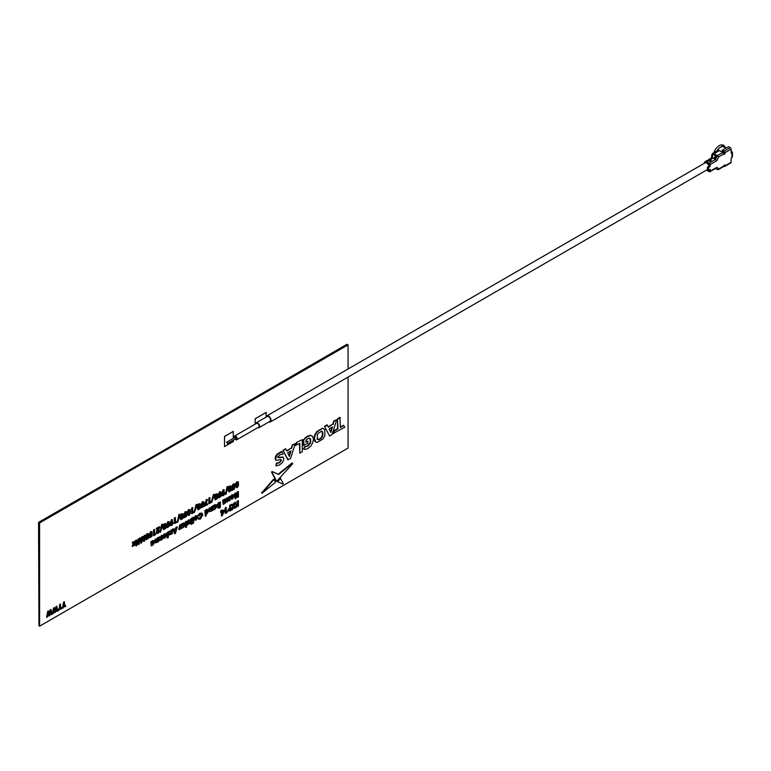 <?xml version="1.0" encoding="UTF-8"?>
<svg xmlns="http://www.w3.org/2000/svg" width="771" height="771" viewBox="0 0 771 771"><rect width="100%" height="100%" fill="white"/><g stroke="black" fill="none" stroke-linecap="round" stroke-linejoin="round"><path stroke-width="1.16" d="M286.735 450.698L291.361 448.028L292.296 444.886L295.226 443.701L290.542 458.552L287.699 459.689L282.996 450.254L285.549 448.78L286.918 451.102L291.361 448.028M315.705 441.928L314.713 441.128L313.99 438.439L314.713 434.902L316.708 431.587L322.403 428.29L323.849 428.772M328.215 426.758L332.841 424.089L333.766 420.947L336.705 419.761L332.012 434.603L329.612 435.991L324.475 426.315L327.029 424.84L328.398 427.153L332.841 424.089M340.377 426.989L343.432 425.216L344.753 427.25L333.139 433.456L334.016 430.652L337.505 428.647L337.505 418.788L339.934 417.381L340.377 427.491L343.866 425.476M51.252 614.728L50.568 611.702L49.778 615.576L48.968 616.048L48.188 613.08L47.503 616.887L46.645 617.388L47.715 611.413L48.583 610.911L49.373 613.918L50.173 609.996L51.04 609.495L52.11 614.227L51.204 614.699L50.549 611.788M48.968 616.048L48.178 613.157M46.645 617.388L47.667 611.393L48.583 610.911M49.354 613.812L50.134 609.967L51.04 609.495M57.015 611.393L56.331 608.377L55.551 612.251L54.741 612.714L53.951 609.745L53.266 613.562L52.409 614.063L53.478 608.088L54.355 607.587L55.146 610.584L55.936 606.661L56.803 606.17L57.883 610.902L56.977 611.374L56.312 608.464M54.741 612.714L53.941 609.832M52.409 614.063L53.44 608.059L54.355 607.587M55.117 610.478L55.898 606.642L56.803 606.17M60.832 609.148L60.042 607.799L59.222 610.121L58.249 610.632L59.589 606.825L59.589 604.512L60.417 604.03L60.466 606.372L61.805 608.637L60.832 609.148M64.86 606.873L64.032 605.466L63.203 607.827L62.278 608.358L63.617 604.551L63.617 602.238L64.446 601.756L64.446 604.069L65.786 606.334L64.86 606.873L64.022 605.505M62.278 608.358L63.569 602.209L64.446 601.756M132.602 546.533L134.164 542.553L132.718 543.382L132.718 542.553L135.455 540.982L133.894 544.962L135.214 544.201L135.214 545.03L132.159 546.282L133.47 542.948M132.718 543.382L132.284 542.302L135.455 540.982M134.154 544.316L135.214 544.201M138.481 544.586L138.481 542.524L136.881 543.449L136.881 545.511L136.053 545.993L136.053 540.635L136.881 540.153L136.881 542.485L138.481 541.56L138.481 539.228L139.32 538.746L139.32 544.104L138.048 544.326L138.048 542.774M136.053 545.993L135.609 540.384L136.881 540.153M136.881 541.984L138.048 541.309L138.048 538.977L139.32 538.746M143.849 541.483L142.799 538.36L141.729 542.707L140.871 543.198L140.091 538.303L140.929 537.811L141.43 540.914L142.394 536.973L143.204 536.5L144.167 539.334L144.659 535.662L145.497 535.18L144.717 540.982L143.416 541.232L142.645 538.958M140.871 543.198L139.657 538.052L140.929 537.811M141.228 539.671L141.951 536.722L143.204 536.5M143.82 538.331L144.216 535.411L145.497 535.18M146.23 539.507L145.42 537.397L146.982 533.677L148.196 533.705M149.805 537.445L149.005 535.961M148.986 535.334L150.547 531.614L151.771 531.643M155.781 533.705L155.289 534.881L153.564 535.373L153.564 530.014L154.393 529.532L154.836 534.255L155.781 533.705L154.836 533.744M157.13 531.778L157.737 532.135L158.383 530.805L159.645 530.583L158.132 533.378L157.159 533.503L156.301 532.327L157.419 529.185M156.966 533.33L156.301 532.327M156.735 532.578L158.238 528.713L156.677 529.619L156.234 528.472L159.327 526.689L159.77 527.431L157.563 532.029L158.171 532.395L157.737 532.135M161.669 524.376L162.739 524.261L160.609 531.951L159.973 532.308L161.669 524.376L162.739 524.261M163.471 529.552L162.662 527.441L164.223 523.721L165.437 523.75M167.037 527.489L166.247 526.005M166.661 525.629L168.232 521.919L169.244 521.774L169.437 526.121L167.24 527.663L166.237 525.388L167.789 521.668L169.003 521.697M170.593 525.437L169.909 524.396L171.441 519.558L172.617 519.818L171.808 522.121L172.781 522.025L173.205 523.008L171.779 525.494L170.796 525.6L170.352 524.646L171.875 519.808L172.617 519.818M171.962 521.668L172.54 521.938M176.588 521.688L176.096 522.873L174.371 523.355L174.371 518.006L175.2 517.524L175.643 522.237L176.588 521.688L175.643 521.736M178.911 514.421L179.98 514.305L177.85 521.996L177.214 522.362L178.911 514.421L179.98 514.305M180.713 519.596L179.894 517.486L181.464 513.775L182.679 513.804M184.279 517.543L183.488 516.05M183.469 515.423L185.03 511.713L186.245 511.742M189.04 515.529L187.266 514.536L188.596 515.279L187.266 514.536L187.44 513.129L188.105 513.467L187.469 512.445L189.03 509.91L190.215 509.67L190.379 513.255L189.04 515.529L187.71 514.787L188.105 513.467M187.671 513.207L187.035 512.195L188.596 509.65L189.974 509.592M193.829 511.732L193.338 512.917L191.613 513.409L191.613 508.05L192.442 507.569L192.875 512.281L193.829 511.732L192.875 511.78M196.152 504.465L197.222 504.359L194.456 512.407L194.013 512.156L196.152 504.465L197.222 504.359M197.954 509.641L197.135 507.53L198.706 503.82L199.92 503.848M201.52 507.588L200.73 506.104M201.144 505.728L202.706 502.008L203.727 501.863L204.296 503.858L203.91 506.219L201.723 507.761L200.72 505.477L202.272 501.757L203.486 501.786M207.678 503.742L207.678 504.629L204.276 506.094L206.32 499.425L207.495 499.675L205.78 504.832L207.678 503.742L205.992 504.205M211.071 501.786L210.57 502.962L208.845 503.453L208.845 498.095L209.683 497.613L210.117 502.335L211.071 501.786L210.117 501.825M213.394 494.51L214.463 494.404L211.697 502.451L211.254 502.2L213.394 494.51L214.463 494.404M215.196 499.695L214.377 497.584L215.947 493.864L217.162 493.893M218.762 497.632L217.962 496.148M218.386 495.772L219.947 492.062L220.969 491.917L221.537 493.903L221.152 496.264L218.954 497.806L217.962 495.531L219.513 491.802L220.728 491.831M222.308 495.57L221.634 494.529L223.156 489.701L224.332 489.951L223.523 492.255L224.496 492.168L224.92 493.151L223.503 495.637L222.511 495.743L222.067 494.789L223.6 489.951L224.332 489.951M223.677 491.811L224.255 492.071M227.059 486.617L228.129 486.511L225.999 494.192L225.363 494.558L227.059 486.617L228.129 486.511M228.862 491.802L228.052 489.691L229.613 485.971L230.828 486M232.235 490.452L233.864 487.609L232.62 487.937L232.177 486.858L233.729 484.101L235.271 484.66L233.68 485.094L233.006 486.347L233.642 486.829L234.895 485.952L234.345 489.238L231.792 490.202L231.792 489.315L233.334 487.947M232.418 487.764L231.734 486.607L233.285 483.851L234.827 484.4M235.271 484.66L234.596 483.88M232.572 486.096L233.208 486.578L234.895 485.952M237.189 487.735L235.425 486.732L236.755 487.474L235.425 486.732L235.598 485.325L236.254 485.663L235.627 484.641L237.189 482.106L238.364 481.875L238.538 485.451L237.189 487.735L235.859 486.983L236.254 485.663M235.82 485.412L235.184 484.39L236.745 481.856L238.123 481.798M151.27 545.878L150.827 541.714L151.665 541.232L152.099 541.917L154.267 540.712L154.778 541.888L153.178 544.846L151.27 545.878L151.27 541.965L152.099 541.483M151.665 541.656L152.706 540.558L154.027 540.616M157.689 542.177L155.347 542.678L155.048 539.276L156.32 539.045L156.918 541.791L157.245 538.004L158.084 537.522L158.518 541.695L157.477 542.052M161.553 539.941L159.212 540.452L158.913 537.05L160.185 536.818L160.782 539.555L161.11 535.778L161.949 535.296L162.382 539.459L161.341 539.825M163.394 538.1L162.662 536.597L165.331 535.055L164.387 534.64M163.336 535.778L164.84 534.062L166.102 533.898L166.603 535.045L164.878 538.091L163.597 538.264L163.095 536.847L165.775 535.305L164.83 534.891L164.03 535.758L162.893 535.527L164.396 533.811L165.871 533.802M167.5 538.091L166.96 535.999L167.5 535.681L167.5 532.597L168.329 532.115L168.329 537.609L167.056 537.83L167.056 536.761M166.96 536.818L167.056 532.347L168.329 532.115M171.422 534.245L169.08 534.756L168.782 531.344L170.054 531.123L170.651 533.86L170.979 530.082L172.251 529.85L172.251 533.763L171.21 534.12M174.689 533.802L172.376 529.272L173.263 528.761L174.063 529.899L176.087 528.733L177.33 526.921L175.46 533.349L174.689 533.802L172.82 529.523L173.706 529.012M173.899 529.494L175.643 528.482L176.01 527.171L177.33 526.921M180.279 529.128L178.766 529.465L179.72 525.032L180.549 524.55L180.992 528.723L180.106 529.031M181.705 528.308L181.262 524.145L182.101 523.663L182.534 524.338L184.703 523.143L185.213 524.319L183.614 527.277L181.705 528.308L181.705 524.396L182.534 523.914M182.101 524.087L183.151 522.989L184.462 523.046M185.425 527.229L185.425 521.736L186.264 521.254L186.698 526.998L185.425 527.229M189.666 523.711L188.982 521.013L188.307 524.492L187.469 524.974L187.613 521.861L188.991 520.117L190.398 520.386L190.504 523.23L189.232 523.451L188.548 520.762M187.469 524.974L187.18 521.601L188.548 519.866L189.965 520.136M190.398 520.386L189.83 519.856M190.832 524.107L190.832 518.613L191.671 518.131L192.104 523.875L190.832 524.107M192.384 523.21L192.384 517.726L193.213 517.245L193.656 522.989L192.384 523.21M194.61 520.078L193.868 518.575L196.547 517.033L195.603 516.618M194.543 517.755L196.046 516.04L197.318 515.876L197.81 517.023L196.085 520.068L194.803 520.242L194.311 518.835L196.981 517.293L196.036 516.869L195.236 517.736L194.109 517.505L195.612 515.789L197.087 515.789M198.282 519.105L198.581 517.9L199.978 517.861L201.539 515.124L201.289 514.199M199.014 516.001L198.426 515.626L200.402 513.467L202.118 513.245L202.812 514.893L200.383 519.095L198.407 519.172L199.014 518.151L200.421 518.122L201.973 515.375L201.53 514.286L200.402 514.421L199.014 516.001L197.993 515.375L199.959 513.207L201.886 513.149M205.308 516.262L204.864 510.518L205.703 510.036L206.136 510.71L208.305 509.515L208.816 510.691L207.216 513.65L206.136 513.746L206.136 515.78L205.308 516.262L205.308 510.768L206.136 510.286M205.703 510.46L206.744 509.361L208.064 509.419M211.726 510.971L209.384 511.481L209.086 508.079L210.358 507.848L210.955 510.595L211.283 506.807L212.121 506.325L212.555 510.489L211.514 510.855M213.394 510.017L212.95 505.843L213.779 505.371L214.222 506.046L216.391 504.851L216.892 506.027L215.292 508.985L213.394 510.017L213.394 506.104L214.222 505.622M213.779 505.795L214.83 504.697L216.15 504.754M218.713 508.282L217.355 507.27L218.28 508.031L217.355 507.27L217.827 505.959L217.056 505.024L218.665 502.547L220.4 502.046L220.4 507.405L218.713 508.282L217.788 507.52L218.27 506.21L217.489 505.284L220.4 502.046M223.137 504.388L222.703 500.215L223.532 499.733L223.976 500.418L226.144 499.223L226.645 500.398L225.045 503.347L223.137 504.388L223.137 500.475L223.976 499.993M223.532 500.167L224.583 499.059L225.903 499.126M229.401 500.764L228.727 500.09L227.127 502.085L228.264 499.608L226.944 498.278L227.879 497.729L228.727 498.596L230.51 496.216L229.199 499.068L230.336 500.225L229.401 500.764L228.669 500.215M227.127 502.085L226.684 501.834L227.821 499.357L226.501 498.018L227.879 497.729M228.351 498.211L229.132 496.505L230.51 496.216M231.107 499.01L230.375 497.507L233.044 495.965L232.1 495.551M231.049 496.688L232.543 494.972L233.815 494.799L234.317 495.955L232.582 499.001L231.3 499.165L230.808 497.758L233.478 496.216L232.534 495.801L231.743 496.669L230.606 496.428L232.11 494.722L233.584 494.712M237.584 497.488L237.584 495.425L235.984 496.351L235.984 498.413L235.145 498.895L235.145 493.536L235.984 493.055L235.984 495.396L237.584 494.462L237.584 492.129L238.412 491.647L238.412 497.006L237.15 497.237L237.15 495.676M235.145 498.895L234.712 493.286L235.984 493.055M235.984 494.886L237.15 494.211L237.15 491.879L238.412 491.647M221.47 516.03L221.47 510.537L222.308 510.055L222.308 511.154L224.265 510.026L224.265 511L222.337 515.529L221.47 516.03L221.47 512.532L220.622 512.513L220.622 511.626L221.036 510.286L222.308 510.055M222.308 510.653L224.265 510.026M227.416 511.568L226.925 512.744L225.199 513.235L225.199 507.887L226.028 507.405L226.472 512.117L227.416 511.568L226.472 511.616M228.418 511.154L227.811 510.209L229.719 507.607L229.719 505.275L230.548 504.793L230.982 510.402L230.057 510.942L228.255 510.46L230.153 507.858L230.153 505.525L230.982 505.044M234.625 508.301L233.661 507.135L232.688 509.419L231.705 509.988L233.17 506.557L231.608 504.687L232.591 504.118L233.661 505.4L234.731 502.885L235.714 502.316L234.153 505.988L235.608 507.732L234.625 508.301L233.584 507.318M231.705 509.988L231.271 509.737L232.726 506.296L231.175 504.436L232.591 504.118M233.295 504.966L234.288 502.634L235.714 502.316M236.157 507.414L236.157 506.451L237.584 505.631L237.584 504.6L236.157 505.429L236.157 504.465L237.584 503.636L237.584 501.237L238.412 500.755L238.412 506.113L235.724 507.164L235.724 506.2L237.15 504.851M236.157 505.429L235.724 504.215L237.15 503.386L237.15 500.986L238.412 500.755M348.049 368.991L348.049 344.878L39.6 522.96L39.6 626.168L348.049 448.086L348.049 377.077M266.159 417.092L266.12 412.418L255.162 418.74L255.162 424.156M233.295 438.391L233.256 431.394L224.496 436.453L224.534 446.592L233.295 441.532L233.295 440.174M311.744 435.74L310.308 435.268L307.465 436.135L305.268 437.783L303.35 440L303.35 445.378L307.87 443.277L307.87 441.137L305.942 441.744M309.036 438.015L310.212 438.67L310.212 442.583L307.301 446.052L304.873 446.361L303.446 448.915M299.832 453.184L302.271 451.777L302.271 439.634L296.343 442.554L295.466 445.349L299.832 443.335L299.832 453.184L299.399 443.585M282.003 451.661L277.493 454.427L275.546 458.706L276.076 460.258L280.914 459.689L281.454 460.277L279.526 462.735L276.77 463.438L275.989 465.915L279.507 464.923L281.868 463.072L283.314 460.923L283.795 458.793L283.265 457.213L278.89 457.714L277.888 457.155L279.844 454.765L283.198 454.052L281.56 451.401L277.049 454.177L275.594 456.336L275.112 458.456L275.912 460.162M282.938 457.03L277.733 457.434M280.471 459.439L281.02 460.017L280.548 461.27L279.083 462.475L276.336 463.188L275.989 465.915M272.057 471.495L271.556 472.093L276.037 480.921L276.779 481.191L292.633 463.776L291.987 463.014L278.196 474.242L272.057 471.495L271.999 472.353L271.556 472.093M292.199 463.525L291.987 463.014L292.199 463.525M262.092 493.228L261.465 492.467L261.658 492.977L273.56 479.157L274.004 479.408L262.092 493.228L275.459 482.289L274.004 479.408M280.259 478.097L277.175 481.49L282.793 484.063L283.285 483.456L280.259 478.097M38.55 522.352L39.167 522.709L39.167 625.917L38.945 522.584L346.998 344.271L38.945 522.584L38.945 625.782L38.55 522.352L347.605 344.627L39.6 522.96M348.049 344.878L39.167 522.709L39.6 626.168M228.168 511.086L227.811 510.209M230.153 508.821L229.305 510.306L230.153 509.92L230.153 508.821M230.153 509.92L229.719 509.082M228.862 510.055L229.719 509.67M225.633 513.486L225.199 507.887M225.633 508.137L226.472 507.655M223.33 511.452L222.308 512.05L222.308 513.872L223.33 511.452M222.308 512.59L222.607 511.877M233.044 495.965L232.534 495.801M233.42 497.006L231.637 498.037L232.514 498.211L233.42 497.006M231.637 498.037L233.121 497.652M231.204 497.787L232.081 497.96M223.908 501.988L224.872 502.557L225.816 500.89L224.872 500.302L223.908 501.988L224.428 502.307L225.373 500.639L224.428 500.042M225.373 500.639L224.872 500.302M223.474 501.738L224.428 502.307M219.571 506.923L219.571 505.757L218.617 506.913L219.571 506.923L219.137 506.027M218.617 506.913L219.137 506.672M219.571 504.86L219.571 503.492L218.328 504.841L219.571 504.86L219.137 503.752M218.328 504.841L219.137 504.61M218.183 506.653L218.877 506.826M217.885 504.591L218.935 504.726M214.165 507.617L215.119 508.185L216.063 506.518L215.119 505.93L214.165 507.617L215.119 508.185L214.685 507.935L215.629 506.268L214.675 505.67M215.629 506.268L215.119 505.93M213.721 507.366L214.685 507.935M210.56 510.653L211.688 509.429L211.283 506.807M211.726 507.058L212.555 506.576M209.828 511.732L209.086 508.079M209.529 508.33L210.358 507.848M206.079 512.291L207.033 512.86L207.977 511.183L207.033 510.595L206.079 512.291L207.033 512.86L206.599 512.599L207.544 510.932L206.599 510.344M207.544 510.932L207.033 510.595M205.635 512.04L206.599 512.599M199.111 518.199L198.581 517.9M196.547 517.033L196.036 516.869M196.923 518.083L195.14 519.105L196.017 519.288L196.923 518.083M195.14 519.105L196.017 519.288L195.574 519.037L196.181 518.469M194.697 518.854L195.574 519.037M192.817 523.47L192.384 517.726M192.817 517.977L193.656 517.495M191.275 524.357L190.832 518.613M191.275 518.864L192.104 518.391M189.232 521.572L188.982 521.013M185.869 527.48L185.425 521.736M185.869 521.996L186.698 521.514M182.476 525.918L183.44 526.487L184.375 524.81L183.431 524.222L182.476 525.918L183.44 526.487L182.997 526.227L183.941 524.559L182.997 523.962M183.941 524.559L183.431 524.222M182.043 525.658L182.997 526.227M179.209 529.716L180.163 527.056L179.72 525.032M180.154 525.282L180.992 524.81M174.381 530.679L175.075 532.135L175.769 529.879L174.381 530.679M174.766 531.479L175.142 530.246M170.246 533.918L171.384 532.703L170.979 530.082M171.422 530.332L172.251 529.85M169.524 535.007L168.782 531.344M169.215 531.605L170.054 531.123M165.331 535.055L164.83 534.891M165.717 536.096L163.924 537.127L164.811 537.31L165.717 536.096M163.924 537.127L164.811 537.31L164.368 537.05L164.975 536.491M163.491 536.876L164.368 537.05M160.378 539.613L161.515 538.399L161.11 535.778M161.553 536.028L162.382 535.546M159.655 540.702L158.913 537.05M159.356 537.3L160.185 536.818M156.523 541.849L157.65 540.625L157.245 538.004M157.689 538.264L158.518 537.782M155.79 542.929L155.048 539.276M155.491 539.527L156.32 539.045M152.041 543.488L152.995 544.056L153.94 542.389L152.995 541.791L152.041 543.488L152.995 544.056L152.562 543.806L153.506 542.129L152.562 541.541M153.506 542.129L152.995 541.791M151.598 543.237L152.562 543.806M236.697 486.462L237.208 486.761L237.699 485.865L237.198 485.528L236.697 486.462L237.208 486.761L237.266 485.614L236.755 485.277M236.456 484.227L237.189 484.574L237.94 483.398L237.198 483.06L236.456 484.227L237.189 484.574L236.745 484.323L237.507 483.138L236.755 482.81M236.254 486.202L236.774 486.501M236.013 483.976L236.745 484.323M231.261 490.433L229.064 491.975L228.486 489.942L230.057 486.222L231.069 486.077L231.261 490.433M229.662 490.925L230.808 488.544L230.057 487.185L229.546 487.841L229.623 490.635L230.365 488.284L229.623 486.925M225.363 494.558L227.503 486.877M223.484 493.17L222.896 494.259L223.484 494.683L224.091 493.575L223.05 492.92M222.896 494.259L223.484 494.683L223.648 493.324M222.462 494.009L223.05 494.433M219.552 496.755L220.699 494.375L219.947 493.016L219.446 493.681L219.513 496.466L220.265 494.124L219.513 492.765M217.586 498.326L215.388 499.868L214.82 497.835L216.381 494.115L217.403 493.97L217.971 495.965L217.586 498.326M215.986 498.818L217.133 496.437L216.381 495.078L215.88 495.734L215.947 498.529L216.699 496.177L215.947 494.828M211.697 502.451L213.827 494.77M209.288 503.704L208.845 498.095M209.288 498.345L210.117 497.873M204.71 506.345L206.32 499.425M206.753 499.675L207.495 499.675M202.32 506.711L203.457 504.33L202.715 502.971L202.204 503.627L202.272 506.422L203.024 504.07L202.272 502.721M200.344 508.272L198.147 509.824L197.578 507.79L199.14 504.07L200.161 503.926L200.73 505.921L200.344 508.272M198.754 508.773L199.891 506.383L199.149 505.034L198.639 505.689L198.706 508.484L199.458 506.133L198.706 504.774M194.456 512.407L196.586 504.716M192.046 513.659L191.613 508.05M192.046 508.301L192.875 507.819M188.538 514.257L189.059 514.556L189.55 513.669L189.04 513.332L188.538 514.257L189.059 514.556L188.606 513.081M188.307 512.031L189.03 512.378L189.791 511.192L189.04 510.865L188.307 512.031L189.03 512.378L189.348 510.942L188.606 510.604M188.105 514.006L188.625 514.305M187.864 511.78L188.596 512.127M186.669 516.165L184.481 517.717L183.903 515.683L185.464 511.963L186.486 511.819L187.054 513.814L186.669 516.165M185.079 516.666L186.225 514.276L185.474 512.927L184.963 513.582L185.03 516.377L185.782 514.026L185.03 512.667M183.103 518.228L180.915 519.77L180.337 517.736L181.898 514.026L182.92 513.881L183.488 515.866L183.103 518.228M181.513 518.719L182.66 516.339L181.908 514.98L181.397 515.645L181.464 518.44L182.216 516.088L181.464 514.729M177.214 522.362L179.354 514.671M174.805 523.615L174.371 518.006M174.805 518.257L175.643 517.775M171.769 523.037L171.181 524.116L171.769 524.54L172.367 523.432L171.326 522.777M171.181 524.116L171.769 524.54L171.933 523.181M170.748 523.866L171.326 524.29M167.837 526.622L168.984 524.232L168.232 522.873L167.721 523.538L167.799 526.333L168.541 523.981L167.799 522.622M165.871 528.183L163.674 529.725L163.095 527.692L164.666 523.981L165.678 523.837L165.871 528.183M164.271 528.675L165.418 526.294L164.666 524.935L164.156 525.6L164.223 528.386L164.975 526.044L164.223 524.685M159.973 532.308L162.112 524.627M157.563 532.029L158.171 532.395L158.383 530.805M156.677 529.619L156.234 528.472M156.677 528.723L159.77 526.94M158.816 531.055L159.645 530.583M153.998 535.623L153.564 530.014M153.998 530.265L154.836 529.793M152.195 536.076L149.998 537.618L149.42 535.585L150.991 531.874L152.003 531.73L152.195 536.076M150.596 536.568L151.742 534.187L150.991 532.828L150.48 533.493L150.557 536.288L151.309 533.937L150.557 532.578M148.63 538.139L146.432 539.681L145.854 537.647L147.425 533.927L148.437 533.783L148.63 538.139M147.03 538.63L148.177 536.25L147.425 534.891L146.914 535.546L146.991 538.341L147.733 535.99L146.991 534.64M58.297 610.661L59.627 606.854L59.589 604.512L60.466 604.05M60.88 609.167L60.051 607.77M266.159 412.446L255.211 418.769L255.211 424.127M233.295 431.413L224.534 436.473L224.534 446.592M333.573 433.707L334.46 430.902L337.939 428.898L337.505 418.788M337.939 419.048L340.377 417.641M329.612 435.991L324.475 426.315M324.909 426.565L327.463 425.091M333.274 424.339L333.766 420.947M334.209 421.197L336.705 419.761M332.494 426.922L329.159 428.849L330.826 432.531L332.494 426.922M330.518 431.847L331.877 427.279M322.847 428.541L324.832 429.572L324.832 435.788L322.847 439.113L317.141 442.4L315.917 442.062L314.433 438.689L315.156 435.162L317.141 431.837L322.403 428.29M317.228 439.017C318.327 440.183 319.792 439.788 321.623 437.812L322.76 435.827L322.76 431.933L321.623 431.259L318.365 433.138L317.228 435.123L317.729 439.499M316.785 438.766C317.883 439.933 319.348 439.528 321.179 437.562L322.317 435.567L322.317 431.683L321.179 431.008M322.317 431.683L321.623 431.259M307.87 441.137L305.942 442.255L305.942 440.337L307.774 438.776L309.479 438.265L310.646 438.93L310.646 442.833L307.745 446.303L305.316 446.611L303.793 449.108L305.432 449.435L307.86 448.549L310.732 446.11L312.727 442.795L313.45 439.258L312.727 436.54L310.752 435.519L307.899 436.386L303.35 440M303.793 440.251L303.793 445.628M309.479 438.265L310.212 438.67M302.271 439.634L296.343 442.554M296.787 442.805L295.9 445.599M288.132 459.94L282.996 450.254M283.429 450.515L285.983 449.04M291.804 448.279L292.296 444.886M292.729 445.146L295.226 443.701M291.024 450.871L287.689 452.789L289.356 456.48L291.024 450.871M289.038 455.796L290.397 451.228M292.633 463.776L292.431 463.265L278.63 474.493L272.491 471.746M271.999 472.353L276.587 481.249M280.692 478.348L277.608 481.75M226.973 442.303L227.358 443.604L226.973 442.303M235.733 438.516L235.733 437.244L235.184 437.562M235.107 439.133A2.168 1.253 -120 0 0 235.733 439.653A2.168 1.253 -120 0 0 236.813 439.759A2.168 1.253 -120 0 0 237.15 438.024A2.168 1.253 -120 0 0 235.733 436.107A2.168 1.253 -120 0 0 234.644 436A2.168 1.253 -120 0 0 234.336 437.793M236.813 439.759L258.719 427.105A2.168 1.253 -120 0 0 259.056 425.37A2.168 1.253 -120 0 0 257.639 423.462A2.168 1.253 -120 0 0 256.55 423.356L234.644 436M257.842 427.616A2.785 1.609 -120 0 0 259.037 427.645A2.785 1.609 -120 0 0 259.461 425.409A2.785 1.609 -120 0 0 257.639 422.951A2.785 1.609 -120 0 0 256.242 422.816A2.785 1.609 -120 0 0 255.673 423.857M259.037 427.645L269.985 421.323A2.785 1.609 -120 0 0 270.409 419.087A2.785 1.609 -120 0 0 268.587 416.629A2.785 1.609 -120 0 0 267.2 416.494L256.242 422.816M266.159 416.966A3.498 2.024 60 0 1 266.843 415.877L704.973 162.922A3.498 2.024 60 0 1 706.728 163.095A3.498 2.024 60 0 1 709.021 166.218M266.843 415.877A3.498 2.024 60 0 1 268.587 416.051A3.498 2.024 60 0 1 270.881 419.135A3.498 2.024 60 0 1 270.342 421.939A3.498 2.024 60 0 1 268.925 421.93M716.028 157.361L715.372 156.985A7.44 4.289 120 0 0 715.498 157.669M724.615 146.991A7.44 4.289 120 0 0 724.306 146.779A7.44 4.289 120 0 0 723.767 146.548L725.154 147.473A7.44 4.289 120 0 0 724.779 147.444L722.629 146.442A7.44 4.289 120 0 0 720.586 147.145A7.44 4.289 120 0 0 716.943 150.943M719.931 150.817L724.094 152.87M724.094 153.024A7.44 4.289 120 0 0 723.622 153.651M704.231 163.346A6.197 3.576 60 0 1 705.041 161.688A3.094 1.793 60 0 1 705.243 161.534A3.094 1.793 60 0 1 706.785 161.688L708.539 160.676L709.638 161.312L711.392 160.301L710.293 159.664L713.146 158.026L716.847 160.696L718.813 156.773L723.661 153.978L723.786 154.518L724.538 154.229L724.971 152.716L731.101 149.169L731.178 152.668A6.197 3.576 120 0 0 731.101 152.533M715.555 168.02L710.072 171.181L710.072 169.157L708.318 170.169L708.318 167.635L710.072 166.623L710.072 164.599L716.847 160.696M723.661 165.871L724.094 166.372A1.243 0.713 60 0 0 724.711 166.43A1.243 0.713 60 0 0 724.971 165.871L724.846 164.821L723.661 165.871M731.978 153.217L731.101 152.716A1.243 0.713 120 0 0 731.361 153.284A1.243 0.713 120 0 0 731.978 153.217L731.978 157.265A1.243 0.713 120 0 0 731.101 158.787L731.101 162.324L724.971 165.871M718.813 156.773L714.206 153.574L719.459 150.538A3.094 1.793 -120 0 0 717.907 150.393A3.094 1.793 -120 0 0 717.705 150.538M706.785 161.688L709.195 163.086L715.555 159.414L717.522 155.491L722.784 152.456L719.459 150.538M709.195 163.086A1.243 0.713 60 0 1 710.072 164.599M710.072 166.623L709.195 166.122L709.195 164.098L706.785 162.7A1.86 1.07 -120 0 0 705.86 162.614A1.86 1.07 -120 0 0 705.735 162.7A4.954 2.862 -120 0 0 705.677 162.758M708.318 167.635L707.45 167.134L709.195 166.122M708.318 170.169L707.45 169.659L707.45 167.134M710.072 171.181A1.243 0.713 60 0 1 709.821 171.75A1.243 0.713 60 0 1 709.195 171.682L706.785 170.295A3.094 1.793 60 0 1 706.515 170.112M707.373 169.62L709.195 170.67L709.195 169.659M715.845 168.261L717.522 169.659L718.813 168.916L716.847 167.268M715.478 168.483L717.522 169.659L723.661 166.122A1.243 0.713 -120 0 1 723.4 166.69L718.264 169.649M724.711 166.43L730.85 162.893A1.243 0.713 -120 0 0 731.101 162.324M732.055 157.226L732.122 156.176M731.101 150.721A7.44 4.289 -60 0 1 732.122 152.128L732.055 153.178L732.122 152.128L731.178 152.668M731.101 149.169A1.243 0.713 -120 0 0 730.233 147.656L724.094 151.193A1.243 0.713 60 0 1 724.971 152.716M724.094 151.193L722.34 150.181L728.479 146.644L730.233 147.656M722.34 150.181L722.34 151.193L724.094 152.205L723.632 153.737M723.661 153.978A1.243 0.713 -120 0 0 722.784 152.456M708.539 160.676A3.094 1.793 -120 0 0 706.988 160.532A3.094 1.793 -120 0 0 706.785 160.676M731.689 157.496A7.44 4.289 -60 0 1 731.11 158.749M712.356 157.737A19.911 11.498 60 0 1 712.953 154.913A1.86 1.07 60 0 1 713.271 154.499A1.86 1.07 60 0 1 714.206 154.585L717.126 156.282M713.146 158.026A3.094 1.793 -120 0 0 711.594 157.872L711.431 157.795A21.145 12.211 -120 0 1 712.115 154.123A3.094 1.793 60 0 1 712.655 153.429A3.094 1.793 60 0 1 714.206 153.574M708 160.445A6.197 3.576 60 0 1 708.539 159.664A3.094 1.793 60 0 1 708.742 159.52L711.594 157.872A3.094 1.793 -120 0 0 711.392 158.026M708.742 159.52A3.094 1.793 60 0 1 710.293 159.664M710.515 160.811L710.293 160.676A1.86 1.07 -120 0 0 709.368 160.59A1.86 1.07 -120 0 0 709.243 160.676A4.954 2.862 -120 0 0 709.012 160.956M713.801 158.402L715.546 156.137M715.392 156.147L716.211 156.446M723.497 153.313L724.971 153.468M716.837 156.86L715.141 155.887A1.552 0.896 -60 0 1 714.996 155.829A1.552 0.896 -60 0 1 714.698 154.875M713.907 152.706A8.365 4.828 -60 0 1 721.646 144.832L722.629 146.442M723.767 146.548L722.784 144.938L722.504 145.661M724.913 147.126A8.365 4.828 120 0 0 722.784 144.938M724.538 154.229L723.661 153.728M713.801 154.431L712.953 154.913M226.578 442.265L235.348 437.205M716.808 156.908L714.013 158.527M710.284 160.676L709.416 161.187M707.45 169.581L270.342 421.939M227.358 443.604L236.119 438.554M716.298 168.011L709.821 171.75M732.44 152.465L732.45 156.783M706.988 160.532L705.243 161.534M717.907 150.393L712.655 153.429M724.306 146.779L726.272 147.916M714.996 155.829L716.828 156.879"/></g></svg>
